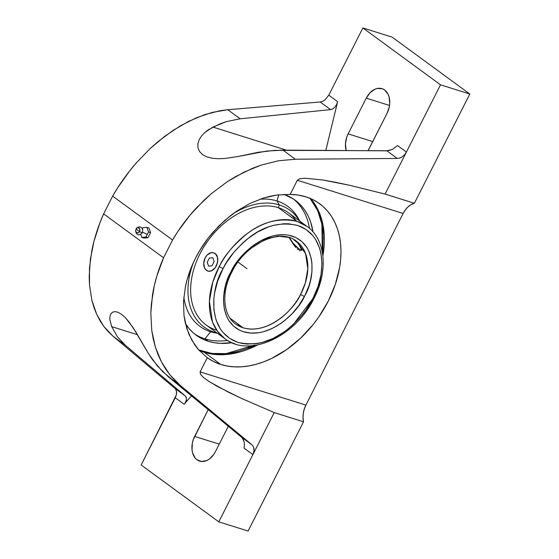 <?xml version="1.0" encoding="UTF-8"?>
<svg xmlns="http://www.w3.org/2000/svg" width="559" height="559" viewBox="0 0 559 559"><rect width="100%" height="100%" fill="white"/><g stroke="black" fill="none" stroke-linecap="round" stroke-linejoin="round"><path stroke-width="0.84" d="M142.266 228.694L142.762 227.758L144.781 227.534L146.926 227.345L148.98 227.995L150.581 232.628L148.526 231.978L146.926 227.345L148.98 227.995L150.581 232.628L148.023 237.666L143.866 238.078L148.023 237.666L145.969 237.023L148.526 231.978L150.581 232.628L148.023 237.666L145.969 237.023L141.804 237.435L143.866 238.078L141.804 237.435L140.575 233.948L141.804 237.435L145.969 237.023L147.185 234.48A3.438 0.566 26.9 0 0 144.089 232.893A3.438 0.566 26.9 0 0 142.279 232.53A2.292 0.377 -153.1 0 1 139.429 231.51A2.753 1.929 -72.6 0 0 139.058 227.918A2.753 1.929 -72.6 0 0 136.228 229.169A2.292 0.377 -153.1 0 1 136.186 228.994A2.292 0.377 26.9 0 0 136.228 229.169C137.123 225.871 141.455 229.05 139.429 231.51L136.228 229.169L139.429 231.51C138.534 234.801 134.202 231.629 136.228 229.169A2.753 1.929 -72.6 0 0 136.599 232.761A2.753 1.929 -72.6 0 0 139.429 231.51A2.292 0.377 26.9 0 0 142.272 232.551A3.438 0.566 -153.1 0 1 144.089 232.893A3.438 0.566 -153.1 0 1 147.185 234.48L148.526 231.978L146.926 227.345L142.762 227.758L142.091 229.008M310.692 198.627L318.847 211.575L323.228 226.241L322.899 255.833A95.309 66.207 126.2 0 0 310.692 198.627M309.777 198.012L313.753 203.343L317.072 209.29L319.706 215.795L321.621 222.803L322.809 230.245L323.256 238.043L322.298 251.878L321.893 224.11L317.624 210.477L310.07 198.361M312.537 299.282L313.124 298.15C323.815 281.331 330.376 236.499 297.5 225.41C280.695 221.727 264.854 225.577 249.957 236.981C236.709 247.819 227.744 258.342 223.076 268.551A3.061 0.461 -152.3 0 1 219.24 266.538C224.131 255.868 233.501 244.863 247.364 233.529C262.933 221.602 279.507 217.57 297.081 221.42L307.15 226.486C326.093 239.79 328.371 271.891 313.473 299.407A3.061 0.461 -152.3 0 1 312.537 299.282L305.766 310.28L301.818 315.43L293 324.779L288.206 328.895L283.224 332.577L272.862 338.53L262.304 342.408L257.077 343.519L246.987 344.044L242.215 343.443L237.687 342.283L229.525 338.3L222.817 332.263L220.092 328.531L216.026 319.846L213.922 309.798L213.859 298.765L214.6 293.014L217.591 281.296L223.076 268.551L226.262 262.947L233.795 252.402L242.613 243.053L247.406 238.938L257.524 232.034L268.034 227.094L273.309 225.424L283.658 223.761L288.626 223.789L297.926 225.55L306.087 229.532L312.795 235.57L315.521 239.294L319.587 247.979L320.894 252.857L321.984 263.45L321.013 274.818L318.022 286.529L312.537 299.282A3.061 0.461 27.7 0 0 313.473 299.407C294.991 336.7 249.167 357.977 224.914 338.747A69.582 48.333 -53.8 0 1 219.24 266.538A69.582 48.333 -53.8 0 1 297.081 221.42L278.333 207.689L279.276 204.922L277.033 200.974L278.752 194.798L277.033 200.974A74.354 51.652 126.2 0 0 259.949 199.242A74.354 51.652 -53.8 0 1 277.033 200.974L279.276 204.922A72.446 50.324 126.2 0 0 232.726 213.957A72.446 50.324 -53.8 0 1 279.276 204.922L278.333 207.689A69.582 48.333 126.2 0 0 203.797 247.015A69.582 48.333 126.2 0 0 206.173 325.017L224.914 338.747L217.472 331.263L212.497 321.977L209.408 301.343L212.79 282.113L219.24 266.538A3.061 0.461 27.7 0 0 223.076 268.551L222.489 269.683C211.798 286.501 205.237 331.333 238.113 342.415C254.918 346.105 270.759 342.248 285.656 330.851C298.904 320.014 307.869 309.49 312.537 299.282M288.947 237.442L277.795 236.198L266.175 238.756L246.407 251.222M296.389 241.181C280.604 227.876 246.023 243.158 232.104 271.541A3.061 0.468 -152.4 0 1 231.167 271.422C237.044 256.937 265.12 227.911 292.42 236.157C319.105 245.597 313.48 281.96 304.886 295.557L304.445 296.41A3.061 0.468 -152.4 0 1 300.609 294.411L305.354 282.924L307.834 268.753L305.542 253.541L296.389 241.181A51.365 35.678 -53.8 0 1 300.609 294.411A51.365 35.678 -53.8 0 1 243.116 327.791L230.084 318.246L243.116 327.791C269.019 335.211 295.089 307.918 300.609 294.411A3.061 0.468 27.6 0 0 304.445 296.41C298.569 310.895 270.5 339.914 243.193 331.676C216.508 322.236 222.133 285.873 230.727 272.275L231.167 271.422A3.061 0.468 27.6 0 0 232.104 271.541A3.061 0.468 27.6 0 0 231.482 270.842M204.21 352.303A95.309 66.207 126.2 0 0 257.643 344.91L230.755 353.973L217.088 354.637L204.21 352.303L199.088 350.374A95.309 66.207 126.2 0 0 204.21 352.303L220.847 364.489L204.21 352.303M207.291 357.732L213.748 361.631L220.847 364.489L227.415 366.082L234.326 366.858L241.523 366.802L248.93 365.914L256.476 364.202L264.086 361.694L271.688 358.396L286.585 349.606L300.588 338.16L313.166 324.506L318.763 317.016L328.301 301.056L335.351 284.307L339.634 267.426L340.683 259.131L340.99 251.047L340.543 243.249L339.355 235.807L337.44 228.806L334.806 222.293L331.487 216.354L327.511 211.023L322.913 206.369L317.75 202.428L312.055 199.242L305.899 196.845L298.247 195.07L290.149 194.406L297.332 180.257L403.123 213.475L297.332 180.257L299.673 178.768L304.704 178.216L322.501 179.935L335.037 182.185L349.787 185.322L385.088 194.078L414.38 203.28A19.111 13.381 -72.6 0 0 403.123 213.475L305.906 405.093L200.115 371.875L207.291 357.732L200.115 371.875L200.485 374.278L203.567 377.563L209.318 381.685L228.484 392.215L241.642 398.483L274.224 412.591L218.8 521.847L141.161 464.976L176.309 394.982L175.274 397.742L184.149 404.241L191.492 395.863L184.149 404.241L175.274 397.742L141.161 464.976L218.8 521.847L252.906 454.614L254.1 450.428L253.43 446.669L251.997 444.838L180.494 385.633L168.091 376.549L241.586 437.215L251.997 444.838L253.43 446.669L254.086 449.08L253.905 451.819L252.906 454.614L244.031 448.115L244.451 444.894L244.15 441.799L243.158 439.143L241.586 437.215L251.997 444.838L180.494 385.633L174.911 380.504L169.852 374.809L165.338 368.563L161.397 361.813L158.05 354.602L155.325 346.957L153.229 338.936L151.775 330.579L150.832 313.061L151.349 303.998L154.333 285.53L156.793 276.23L163.556 257.776L172.57 240L177.923 231.377L190.095 215.047L203.979 200.255L211.47 193.54L227.317 181.675L235.591 176.595L252.577 168.28L261.2 165.101L278.438 160.768L295.355 159.224L397.295 158.456L386.877 150.825L282.959 150.14L295.355 159.224L397.295 158.456L399.888 157.98L402.438 156.653L404.688 154.612L406.407 152.055L385.088 194.078L349.787 185.322L322.501 179.935L304.704 178.216L299.673 178.768L297.332 180.257L290.149 194.406L276.998 195.014L270.263 196.237L263.485 198.054L249.992 203.434L236.904 211.009L230.622 215.55L218.814 225.99L208.283 237.98L199.325 251.194L195.517 258.139L192.198 265.252L187.09 279.759L185.343 287.053L183.527 301.476L183.981 315.325L185.057 321.921L188.865 334.198L194.798 344.987L198.508 349.724L207.291 357.732L198.508 349.724L191.576 339.795L186.685 328.224L183.981 315.325L183.527 301.476L185.343 287.053C187.363 277.159 190.759 267.523 195.517 258.139C200.276 248.755 206.229 239.979 213.37 231.81L224.578 220.553L236.904 211.009L249.992 203.434L263.485 198.054L276.998 195.014L290.149 194.406A95.309 66.207 -53.8 0 1 305.899 196.845A95.309 66.207 -53.8 0 1 319.692 203.783A95.309 66.207 -53.8 0 1 322.941 310.622A95.309 66.207 -53.8 0 1 220.847 364.489A95.309 66.207 -53.8 0 1 207.291 357.732L207.033 357.536M204.95 338.845A83.696 58.143 126.2 0 0 227.436 340.431A83.696 58.143 126.2 0 1 204.95 338.845L210.673 331.767A74.354 51.652 -53.8 0 1 183.841 297.157A74.354 51.652 126.2 0 0 210.673 331.767L214.628 332.353A72.446 50.324 -53.8 0 1 193.589 262.129A72.446 50.324 126.2 0 0 214.628 332.353L215.159 331.599L214.628 332.353A72.446 50.324 126.2 0 0 217.144 333.052A72.446 50.324 -53.8 0 1 214.628 332.353L210.673 331.767A74.354 51.652 126.2 0 0 217.018 333.206L217.43 333.262A74.354 51.652 -53.8 0 1 210.673 331.767L204.95 338.845L208.283 341.276L204.95 338.845A83.696 58.143 126.2 0 1 194.532 333.926A83.696 58.143 126.2 0 0 204.95 338.845M309.518 228.379A83.696 58.143 126.2 0 0 293.391 198.969A83.696 58.143 126.2 0 1 309.518 228.379M283.993 194.385A83.696 58.143 -53.8 0 1 295.089 200.15A83.696 58.143 -53.8 0 1 313.019 231.908L310.671 222.126L308.358 216.41L305.445 211.19L301.951 206.509L297.919 202.421L293.377 198.962L283.993 194.385M231.852 342.709A83.696 58.143 -53.8 0 1 208.283 341.276A83.696 58.143 -53.8 0 1 196.167 335.183A83.696 58.143 -53.8 0 1 185.406 323.514L189.298 328.825L193.337 332.912L197.872 336.371L202.868 339.166L208.283 341.276L214.048 342.681L220.12 343.359L231.852 342.709M216.242 330.083A69.582 48.333 -53.8 0 1 199.884 254.003A69.582 48.333 -53.8 0 1 278.333 207.689L297.081 221.42A69.582 48.333 -53.8 0 1 307.15 226.486L288.409 212.755A69.582 48.333 126.2 0 0 278.333 207.689A69.582 48.333 -53.8 0 1 296.277 220.833M234.99 343.813A69.582 48.333 -53.8 0 1 224.914 338.747M213.964 252.934L215.418 253.66L217.144 255.833L217.814 260.676L216.983 264.274L215.313 267.565L211.826 270.808L209.262 271.36L208.032 271.094L209.262 271.36L211.826 270.808L215.313 267.565L211.602 270.738L208.884 271.241L206.432 270.325L204.636 268.131L203.721 263.212L205.16 257.853M206.117 256.295L205.153 257.86L207.207 254.953L211.162 252.675L213.797 252.885L215.963 254.471L217.325 257.189L217.675 260.634L216.969 264.267L215.306 267.544L217.521 262.478L217.856 258.922L216.396 254.611L213.769 252.878M293.775 239.72L295.166 240.88L293.775 239.72M296.563 242.124L295.166 240.88L296.563 242.124M299.135 244.73L297.905 243.417L299.135 244.73M300.994 247.246L300.176 246.016L300.994 247.246M301.818 249.307L301.546 248.357L301.818 249.307M301.518 250.572L301.804 250.055L301.518 250.572M300.253 250.753L299.338 250.39L300.253 250.753M298.303 249.74L297.171 248.804L298.303 249.74L299.128 248.993L298.303 249.74M296.004 247.637L294.831 246.288L296.004 247.637M293.678 244.821L288.884 237.219L294.831 246.288M300.428 249.705A8.79 1.817 48 0 1 298.674 248.671L300.379 249.684L301.483 249.342L298.765 244.325A8.79 1.817 48 0 1 300.428 249.705L301.182 249.985A9.559 1.977 -132 0 0 301.79 250.111A9.559 1.977 -132 0 1 300.77 249.803M289.499 237.624L293 243.123L298.674 248.671A8.79 1.817 48 0 1 289.527 237.708M235.681 324.052L243.116 327.791A51.365 35.678 -53.8 0 1 235.681 324.052C223.041 315.479 220.896 292.294 232.104 271.541M231.167 271.422L226.723 281.778L225.298 286.585L223.67 296.074L223.488 300.672L224.376 309.337L226.919 317.044L228.785 320.44L233.599 326.156L239.72 330.271L243.193 331.676L250.809 333.108L259.076 332.675L263.352 331.76L271.988 328.573L280.471 323.689L284.552 320.67L292.196 313.606L298.911 305.417L304.886 295.557L308.889 286.054L310.315 281.247L311.943 271.751L311.887 262.723L311.237 258.489L308.694 250.788L306.828 247.392L302.014 241.677L295.893 237.561L288.71 235.206L284.804 234.724L276.537 235.157L272.261 236.073L263.624 239.259L255.142 244.143L251.061 247.162L243.417 254.226L239.93 258.195L236.702 262.416L231.167 271.422M205.153 257.86A9.559 6.687 107.4 0 1 213.559 252.808A9.559 6.687 107.4 0 1 216.242 265.986A9.559 6.687 107.4 0 1 207.836 271.038A9.559 6.687 107.4 0 1 205.153 257.86L204.447 259.586M312.823 298.688L293.3 324.493M299.379 220.791A72.446 50.324 126.2 0 0 279.276 204.922A72.446 50.324 -53.8 0 1 299.379 220.791M299.491 220.63A74.354 51.652 126.2 0 0 277.033 200.974A74.354 51.652 -53.8 0 1 299.666 221.008L299.491 220.63M253.947 345.413L246.344 348.704L238.728 351.22L231.181 352.925L223.775 353.812L216.578 353.875L209.66 353.099L198.634 349.864L211.826 353.435L226.171 353.616L254.89 344.952M112.38 312.278L114.826 311.608L117.949 312.25L121.562 314.319L125.405 317.729L132.902 327.329L148.435 353.547L157.596 366.18L168.091 376.549L180.494 385.633L169.852 374.809L161.397 361.813L155.325 346.957L151.775 330.579L150.832 313.061L152.516 294.803C154.584 282.239 158.26 269.892 163.556 257.776L103.639 213.88L112.652 196.104L172.57 240L163.556 257.776L103.639 213.88C98.265 225.941 94.338 238.106 91.872 250.376L89.482 268.11L89.503 284.957L91.942 300.525L96.742 314.451L103.785 326.407L112.918 336.127L174.918 388.372L185.329 396.003L186.392 397.561L186.538 399.594L185.05 403.088L186.266 400.733L186.58 398.532L185.329 396.003L125.314 345.21L117.348 336.7L111.688 326.631L137.507 334.736L111.688 326.631L109.837 319.629L109.906 316.555L110.731 314.032L112.38 312.278L114.826 311.608L117.949 312.25L121.562 314.319L125.405 317.729L129.227 322.18L136.361 332.815L148.435 353.547L152.831 360.129L162.69 371.658L241.586 437.215M242.278 437.893L244.15 441.799L244.451 444.894L244.031 448.115L252.906 454.614L274.224 412.591L241.642 398.483L217.661 386.59L209.318 381.685L203.567 377.563L200.485 374.278L200.115 371.875L305.906 405.093A19.111 13.381 -72.6 0 0 303.523 421.793L274.224 412.591L303.523 421.793L248.091 531.05L303.523 421.793L303.02 417.755L303.264 413.471L304.25 409.174L305.906 405.093L403.123 213.475L405.38 209.828L408.105 206.816L411.165 204.594L414.38 203.28L469.812 94.024L440.513 84.821L406.407 152.055L404.688 154.612L402.438 156.653L399.888 157.98L397.295 158.456L386.877 150.825L392.502 149.379L397.533 145.557L406.407 152.055L385.088 194.078L414.38 203.28L469.812 94.024L392.18 37.153L469.812 94.024L440.513 84.821L362.882 27.95L440.513 84.821L406.407 152.055L397.533 145.557L392.502 149.379L388.212 150.741L274.965 150.343L258.286 152.279L237.54 156.597L224.788 158.477L218.401 158.742L212.322 158.274L206.907 156.911L202.526 154.598L199.479 151.44L197.949 147.709L197.9 143.698L199.179 139.694L201.533 135.956L204.755 132.553L208.598 129.597L219.673 123.993L226.486 121.576L240.174 118.801L330.621 109.613L332.85 108.872L334.897 107.174L336.553 104.694L337.643 101.682L325.813 150.427L337.643 101.682L336.553 104.694L334.897 107.174L332.85 108.872L330.621 109.613L320.209 101.983L322.578 101.354L324.961 99.893L328.769 95.184L337.643 101.682L328.769 95.184L324.961 99.893L322.578 101.354L320.209 101.983L227.779 109.718L240.174 118.801L330.621 109.613L320.209 101.983L227.779 109.718L212.378 112.366L196.537 117.732L180.641 125.691L165.045 136.061L150.119 148.596L136.2 163.011C127.172 173.388 119.326 184.421 112.652 196.104L172.57 240C179.327 228.372 187.412 217.521 196.845 207.438L211.47 193.54L227.317 181.675L244.024 172.123L261.2 165.101L278.438 160.768L295.355 159.224L282.959 150.14L266.727 151.056L237.54 156.597L224.788 158.477L218.401 158.742L212.322 158.274L206.907 156.911L202.526 154.598L199.479 151.44L197.949 147.709L197.9 143.698L199.179 139.694L201.533 135.956L204.755 132.553L212.93 127.075L286.46 150.168L212.93 127.075L226.486 121.576L240.174 118.801L227.779 109.718L220.155 110.696L204.489 114.714L188.579 121.394L172.78 130.589L157.477 142.07L150.119 148.596L136.2 163.011L129.723 170.823L117.914 187.419L112.652 196.104L103.639 213.88L99.858 222.999L93.961 241.299L90.376 259.334L89.188 276.67L89.503 284.957L91.942 300.525L94.052 307.716L96.742 314.451L99.991 320.691L103.785 326.407L108.104 331.564L112.918 336.127L125.314 345.21L117.348 336.7L111.688 326.631L109.837 319.629L109.906 316.555L110.731 314.032M215.425 451.658L213.671 454.586L209.234 459.128L206.732 460.567L201.624 461.51L197.034 459.798L195.161 458.01L192.603 452.909L192.023 449.799L192.366 443.035L193.274 439.647L208.207 409.663L194.63 436.425L219.24 444.146L194.63 436.425A17.916 12.543 107.4 0 0 199.661 461.133A17.916 12.543 107.4 0 0 215.425 451.658L228.317 426.258L215.425 451.658M218.8 521.847L248.091 531.05L218.8 521.847M382.014 88.664A17.916 12.543 107.4 0 0 366.25 98.146L389.532 105.455L366.25 98.146L348.131 133.867L372.734 141.588L348.131 133.867L346.769 137.088L345.441 143.901L346.161 150.56A17.916 12.543 107.4 0 1 348.131 133.867L366.25 98.146L370.1 92.696L374.949 89.23L377.521 88.427L382.461 88.818L384.641 90.006L388.016 94.115L389.071 96.889L389.735 103.338L389.316 106.769L387.045 113.379L368.926 149.099A17.916 12.543 107.4 0 1 368.032 150.699L387.045 113.379A17.916 12.543 107.4 0 0 382.014 88.664L382.049 88.678M185.329 396.003L125.314 345.21L112.918 336.127L174.918 388.372L185.329 396.003M175.512 388.994L176.462 391.111L176.309 394.982L176.602 392.32L176.12 390.035L174.918 388.372M392.18 37.153L362.882 27.95L328.769 95.184L362.882 27.95L392.18 37.153M238.001 262.08L246.952 268.641M212.036 265.784L214.167 261.577L212.832 257.72L209.366 258.062L207.228 262.262L208.563 266.126L212.036 265.784L214.167 261.577L212.832 257.72L209.366 258.062L207.228 262.262L208.563 266.126L212.036 265.784M136.179 229.001C136.179 228.072 137.339 227.338 139.673 226.8C142.524 227.653 143.39 229.567 142.272 232.551C142.335 233.431 138.506 235.947 137.325 234.298C135.613 232.614 135.236 230.853 136.179 229.001M213.559 252.808L213.985 252.941"/></g></svg>
